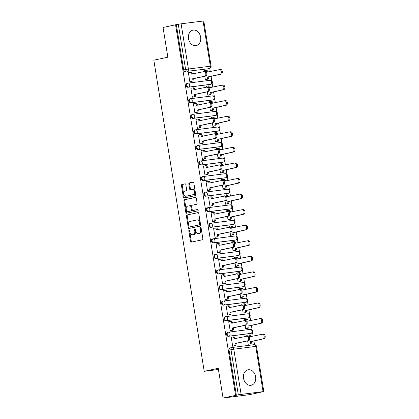 <?xml version="1.0" encoding="UTF-8"?>
<svg xmlns="http://www.w3.org/2000/svg" width="419" height="419" viewBox="0 0 419 419"><rect width="100%" height="100%" fill="white"/><g stroke="black" fill="none" stroke-linecap="round" stroke-linejoin="round"><path stroke-width="0.63" d="M189.131 230.104A0.697 0.44 -97.3 0 0 188.812 230.879L190.498 241.286A0.995 0.629 -97.3 0 0 191.242 242.14A0.995 0.629 -97.3 0 0 191.274 242.135L202.393 239.768A0.995 0.629 -97.3 0 0 202.854 238.657L201.167 228.25A0.697 0.44 -97.3 0 0 200.303 228.434L200.518 229.785A3.179 2.016 -97.3 0 1 199.051 233.336L198.124 233.535A3.179 2.016 -97.3 0 1 198.019 233.551A3.179 2.016 -97.3 0 1 195.642 230.822L195.422 229.476A0.697 0.44 -97.3 0 0 194.557 229.659L194.777 231.005A3.179 2.016 -97.3 0 1 193.306 234.561L192.379 234.755A3.179 2.016 -97.3 0 1 192.274 234.776A3.179 2.016 -97.3 0 1 189.896 232.042L189.676 230.696A0.697 0.44 -97.3 0 0 189.131 230.104M189.592 230.419A0.697 0.44 -97.3 0 0 189.587 230.78L191.274 241.187A0.995 0.629 -97.3 0 0 191.818 242.02M201.083 227.973A0.697 0.44 -97.3 0 0 201.078 228.334L201.298 229.685L200.518 229.785M195.338 229.198A0.697 0.44 -97.3 0 0 195.333 229.56L195.553 230.906L194.777 231.005M187.408 83.271A2.022 1.561 78 0 0 187.309 83.287A2.022 1.561 78 0 0 186.188 85.528A2.022 1.561 78 0 0 188.052 87.262L209.998 84.449A2.022 1.561 78 0 0 210.092 84.434A2.022 1.561 78 0 0 210.191 84.408M189.927 98.837A2.022 1.561 78 0 0 189.828 98.853A2.022 1.561 78 0 0 188.712 101.094A2.022 1.561 78 0 0 190.572 102.828L212.517 100.015A2.022 1.561 78 0 0 212.616 100A2.022 1.561 78 0 0 212.711 99.973M192.447 114.403A2.022 1.561 78 0 0 192.352 114.418A2.022 1.561 78 0 0 191.232 116.66A2.022 1.561 78 0 0 193.096 118.394L215.036 115.581A2.022 1.561 78 0 0 215.136 115.565A2.022 1.561 78 0 0 215.235 115.544M194.971 129.969A2.022 1.561 78 0 0 194.872 129.984A2.022 1.561 78 0 0 193.751 132.226A2.022 1.561 78 0 0 195.615 133.96L217.561 131.147A2.022 1.561 78 0 0 217.66 131.131A2.022 1.561 78 0 0 217.754 131.11M197.49 145.534A2.022 1.561 78 0 0 197.391 145.55A2.022 1.561 78 0 0 196.275 147.792A2.022 1.561 78 0 0 198.135 149.525L220.08 146.713A2.022 1.561 78 0 0 220.179 146.697A2.022 1.561 78 0 0 220.274 146.676M200.01 161.1A2.022 1.561 78 0 0 199.915 161.116A2.022 1.561 78 0 0 198.795 163.358A2.022 1.561 78 0 0 200.659 165.091L222.604 162.279A2.022 1.561 78 0 0 222.699 162.263A2.022 1.561 78 0 0 222.798 162.242M202.534 176.666A2.022 1.561 78 0 0 202.435 176.682A2.022 1.561 78 0 0 201.314 178.923A2.022 1.561 78 0 0 203.178 180.657L225.123 177.845A2.022 1.561 78 0 0 225.223 177.829A2.022 1.561 78 0 0 225.317 177.808M205.053 192.232A2.022 1.561 78 0 0 204.954 192.248A2.022 1.561 78 0 0 203.838 194.489A2.022 1.561 78 0 0 205.698 196.223L227.643 193.41A2.022 1.561 78 0 0 227.742 193.395A2.022 1.561 78 0 0 227.836 193.374M207.573 207.798A2.022 1.561 78 0 0 207.478 207.814A2.022 1.561 78 0 0 206.358 210.055A2.022 1.561 78 0 0 208.222 211.789L230.167 208.981A2.022 1.561 78 0 0 230.261 208.961A2.022 1.561 78 0 0 230.361 208.94M210.097 223.364A2.022 1.561 78 0 0 209.998 223.379A2.022 1.561 78 0 0 208.877 225.621A2.022 1.561 78 0 0 210.741 227.355L232.686 224.547A2.022 1.561 78 0 0 232.786 224.526A2.022 1.561 78 0 0 232.88 224.505M212.616 238.93A2.022 1.561 78 0 0 212.517 238.945A2.022 1.561 78 0 0 211.401 241.187A2.022 1.561 78 0 0 213.266 242.92L235.206 240.113A2.022 1.561 78 0 0 235.305 240.092A2.022 1.561 78 0 0 235.399 240.071M215.136 254.495A2.022 1.561 78 0 0 215.041 254.511A2.022 1.561 78 0 0 213.92 256.753A2.022 1.561 78 0 0 215.785 258.486L237.73 255.679A2.022 1.561 78 0 0 237.824 255.658A2.022 1.561 78 0 0 237.924 255.637M217.66 270.061A2.022 1.561 78 0 0 217.561 270.077A2.022 1.561 78 0 0 216.445 272.319A2.022 1.561 78 0 0 218.304 274.052L240.249 271.245A2.022 1.561 78 0 0 240.349 271.224A2.022 1.561 78 0 0 240.443 271.203M220.179 285.627A2.022 1.561 78 0 0 220.085 285.643A2.022 1.561 78 0 0 218.964 287.884A2.022 1.561 78 0 0 220.829 289.618L242.769 286.811A2.022 1.561 78 0 0 242.868 286.79A2.022 1.561 78 0 0 242.968 286.769M222.704 301.193A2.022 1.561 78 0 0 222.604 301.209A2.022 1.561 78 0 0 221.483 303.45A2.022 1.561 78 0 0 223.348 305.184L245.293 302.377A2.022 1.561 78 0 0 245.387 302.356A2.022 1.561 78 0 0 245.487 302.335M225.223 316.759A2.022 1.561 78 0 0 225.123 316.774A2.022 1.561 78 0 0 224.008 319.016A2.022 1.561 78 0 0 225.867 320.75L247.812 317.942A2.022 1.561 78 0 0 247.912 317.921A2.022 1.561 78 0 0 248.006 317.901M227.742 332.325A2.022 1.561 78 0 0 227.648 332.34A2.022 1.561 78 0 0 226.527 334.582A2.022 1.561 78 0 0 228.392 336.316L250.337 333.508A2.022 1.561 78 0 0 250.431 333.487A2.022 1.561 78 0 0 250.531 333.466M243.539 378.31A7.893 6.091 78 0 0 251.227 385.25A7.893 6.091 78 0 0 255.632 376.76A7.893 6.091 78 0 0 247.943 369.815A7.893 6.091 78 0 0 243.539 378.31M188.524 38.653A7.893 6.091 78 0 0 196.218 45.592A7.893 6.091 78 0 0 200.622 37.102A7.893 6.091 78 0 0 192.929 30.158A7.893 6.091 78 0 0 188.524 38.653M185.837 184.679A0.995 0.629 -97.3 0 0 185.093 183.826A0.995 0.629 -97.3 0 0 185.057 183.831L181.94 184.496A0.995 0.629 -97.3 0 0 181.479 185.607L183.349 197.166A0.995 0.629 -97.3 0 0 184.093 198.019A0.995 0.629 -97.3 0 0 184.13 198.014L195.249 195.647A0.995 0.629 -97.3 0 0 195.704 194.536L193.835 182.977A0.995 0.629 -97.3 0 0 193.091 182.124A0.995 0.629 -97.3 0 0 193.059 182.129L189.288 182.93A0.995 0.629 -97.3 0 0 188.833 184.041L189.634 188.99A0.995 0.629 -97.3 0 0 190.378 189.844A0.995 0.629 -97.3 0 0 190.409 189.838L192.279 189.44A2.655 1.686 -97.3 0 1 192.363 189.425A2.655 1.686 -97.3 0 1 194.364 191.776A2.655 1.686 -97.3 0 1 193.128 194.678L185.806 196.239A2.655 1.686 -97.3 0 1 185.717 196.249A2.655 1.686 -97.3 0 1 183.716 193.897A2.655 1.686 -97.3 0 1 184.957 190.996L186.177 190.739A0.995 0.629 -97.3 0 0 186.633 189.629L185.837 184.679M263.064 391.592L255.742 346.393L233.797 349.205L241.119 394.405L263.802 391.54L249.656 394.646L223.06 398.05L218.241 368.317L204.21 371.302L153.82 60.184L167.851 57.194L163.038 27.46L175.561 24.794L235.583 395.384L238.311 394.871L230.989 349.671A2.022 1.561 -102 0 1 232.116 347.492A2.022 1.561 -102 0 1 232.215 347.477A2.022 1.283 -97.3 0 1 232.283 347.466A2.022 2.022 0 0 0 232.116 347.492L230.167 347.906A2.022 1.561 -102 0 1 230.267 347.89M223.06 398.05L235.583 395.384M186.874 214.957A0.995 0.629 -97.3 0 0 186.413 216.068L188.283 227.627A0.995 0.629 -97.3 0 0 189.027 228.475A0.995 0.629 -97.3 0 0 189.063 228.47L200.182 226.108A0.995 0.629 -97.3 0 0 200.638 224.993L198.768 213.439A0.995 0.629 -97.3 0 0 198.025 212.585A0.995 0.629 -97.3 0 0 197.993 212.59L187.649 214.858A0.995 0.629 -97.3 0 0 187.188 215.968L189.058 227.527A0.995 0.629 -97.3 0 0 189.608 228.355M185.816 212.396L183.946 200.837A0.995 0.629 -97.3 0 1 184.407 199.727L195.526 197.359A0.995 0.629 -97.3 0 1 195.558 197.354A0.995 0.629 -97.3 0 1 196.302 198.208L197.103 203.152A0.995 0.629 -97.3 0 1 196.642 204.263L192.132 205.226A0.995 0.629 -97.3 0 0 191.677 206.337L192.206 209.615A0.995 0.629 -97.3 0 0 192.95 210.469A0.995 0.629 -97.3 0 0 192.981 210.464L197.679 209.463A0.697 0.44 -97.3 0 0 197.679 209.463A0.697 0.44 -97.3 0 1 197.899 210.836L186.596 213.245A0.995 0.629 -97.3 0 1 186.56 213.25A0.995 0.629 -97.3 0 1 185.816 212.396L186.591 212.297L184.721 200.738L183.946 200.837M207.667 68.842A2.022 1.561 -102 0 1 207.573 68.868A2.022 1.561 -102 0 1 207.473 68.884L187.482 71.277A2.022 1.561 -102 0 1 185.607 69.481L178.285 24.281L181.097 23.815L203.781 20.95L211.097 66.15L210.359 66.207L203.042 21.008M254.511 344.638L253.904 340.877M253.144 336.206L252.51 332.277M252.128 329.926L251.379 325.312M250.625 320.64L249.986 316.712M249.609 314.36L248.86 309.746M248.106 305.074L247.467 301.146M247.084 298.794L246.341 294.18M245.581 289.508L244.947 285.58M244.565 283.228L243.816 278.614M243.062 273.942L242.423 270.014M242.046 267.662L241.297 263.048M240.543 258.376L239.904 254.448M239.521 252.097L238.778 247.482M238.018 242.811L237.384 238.882M237.002 236.531L236.253 231.917M235.499 227.245L234.86 223.317M234.483 220.965L233.734 216.351M232.974 211.679L232.341 207.745M231.958 205.399L231.215 200.785M230.455 196.113L229.822 192.18M229.439 189.833L228.69 185.219M227.936 180.547L227.297 176.614M226.92 174.267L226.171 169.653M225.412 164.981L224.778 161.048M224.395 158.701L223.646 154.087M222.892 149.415L222.253 145.482M221.876 143.136L221.127 138.521M220.373 133.85L219.734 129.916M219.352 127.57L218.608 122.956M217.849 118.284L217.215 114.35M216.833 112.004L216.084 107.39M215.329 102.718L214.69 98.784M214.313 96.438L213.564 91.824M212.81 87.152L212.171 83.219M211.789 80.872L211.045 76.258M210.286 71.586L209.767 68.386M175.561 24.794L178.285 24.281M241.119 394.405L238.311 394.871M247.43 335.2L246.744 335.289L246.896 336.221M231.922 337.185L231.236 337.274L232.692 346.256L233.844 346.052M229.403 321.619L228.716 321.708L230.172 330.691L231.325 330.486M245.131 325.327L245.681 328.706L246.833 328.501M244.911 319.634L244.225 319.723L244.377 320.655A2.325 1.477 -97.3 0 0 244.314 320.666L231.707 323.196A2.022 1.283 -97.3 0 0 230.188 321.457A2.022 1.283 -97.3 0 0 230.125 321.467L228.727 321.766M226.878 306.053L226.192 306.142L227.648 315.125L228.805 314.92M242.611 309.761L243.156 313.14L244.314 312.935M242.386 304.068L241.7 304.157L241.852 305.09M224.359 290.487L223.673 290.577L225.129 299.559L226.281 299.355M240.087 294.196L240.637 297.574L241.789 297.37M239.867 288.502L239.181 288.591L239.333 289.524M221.84 274.922L221.153 275.011L222.604 283.993L223.762 283.789M237.568 278.63L238.112 282.008L239.27 281.804M237.348 272.937L236.662 273.026L236.814 273.958M219.315 259.356L218.629 259.445L220.085 268.427L221.237 268.223M235.049 263.064L235.593 266.442L236.745 266.238M234.823 257.371L234.137 257.46L234.289 258.392A2.325 1.477 -97.3 0 0 234.231 258.403L221.62 260.932A2.022 1.283 -97.3 0 0 220.106 259.193A2.022 1.283 -97.3 0 0 220.038 259.204L218.639 259.502M216.796 243.79L216.11 243.879L217.566 252.861L218.718 252.657M232.524 247.498L233.074 250.876L234.226 250.672M232.304 241.805L231.618 241.894L231.77 242.826M214.277 228.224L213.59 228.313L215.041 237.295L216.199 237.091M230.005 231.932L230.55 235.31L231.707 235.106M229.785 226.239L229.099 226.328L229.245 227.26M211.752 212.658L211.066 212.747L212.522 221.73L213.674 221.525M227.486 216.366L228.03 219.745L229.183 219.535M227.26 210.673L226.574 210.762L226.726 211.695A2.325 1.477 -97.3 0 0 226.669 211.705L214.057 214.235A2.022 1.283 -97.3 0 0 212.543 212.496A2.022 1.283 -97.3 0 0 212.475 212.506L211.076 212.805M209.233 197.092L208.547 197.181L210.003 206.164L211.155 205.959M224.961 200.801L225.511 204.179L226.663 203.969M224.741 195.107L224.055 195.196L224.207 196.129A2.325 1.477 -97.3 0 0 224.144 196.139L211.537 198.669A2.022 1.283 -97.3 0 0 210.019 196.93A2.022 1.283 -97.3 0 0 209.956 196.94L208.557 197.239M206.714 181.527L206.028 181.616L207.478 190.598L208.636 190.388M222.442 185.235L222.987 188.613L224.144 188.403M222.222 179.542L221.536 179.631L221.682 180.563M204.189 165.961L203.503 166.05L204.959 175.032L206.111 174.823M219.917 169.669L220.467 173.047L221.62 172.838M219.697 163.976L219.011 164.065L219.163 164.997M201.67 150.395L200.984 150.484L202.44 159.466L203.592 159.257M217.398 154.103L217.948 157.481L219.1 157.272M217.178 148.41L216.492 148.499L216.644 149.431A2.325 1.477 -97.3 0 0 216.581 149.442L203.974 151.971A2.022 1.283 -97.3 0 0 202.456 150.232A2.022 1.283 -97.3 0 0 202.393 150.243L200.994 150.541M199.145 134.829L198.465 134.918L199.915 143.9L201.073 143.691M214.879 138.537L215.424 141.915L216.581 141.706M214.654 132.844L213.968 132.933L214.119 133.865M196.626 119.263L195.94 119.352L197.396 128.334L198.548 128.125M212.354 122.971L212.904 126.349L214.057 126.14M212.134 117.278L211.448 117.367L211.6 118.299M194.107 103.697L193.421 103.786L194.872 112.769L196.029 112.559M209.835 107.405L210.38 110.784L211.537 110.574M209.615 101.712L208.929 101.801L209.081 102.734M191.583 88.131L190.896 88.22L192.352 97.203L193.505 96.993M207.316 91.84L207.861 95.218L209.013 95.008M207.091 86.146L206.405 86.235L206.557 87.168M189.063 72.566L188.377 72.655L189.833 81.637L190.985 81.427M204.791 76.274L205.341 79.652L206.494 79.442M204.21 371.302L218.43 369.479M247.65 340.893L248.2 344.271L249.352 344.067M204.572 70.581L203.885 70.67L204.037 71.602M176.336 24.695L183.658 69.9A2.022 1.561 78 0 0 185.533 71.696M236.358 395.285L229.036 350.085A2.022 1.561 -102 0 1 230.167 347.906M192.944 234.687A3.179 2.016 -97.3 0 0 193.049 234.677A3.179 2.016 -97.3 0 0 193.154 234.656L192.379 234.755M195.553 230.906A3.179 2.016 -97.3 0 1 194.081 234.462L193.154 234.656M198.69 233.462A3.179 2.016 -97.3 0 0 198.795 233.451A3.179 2.016 -97.3 0 0 198.899 233.435L198.124 233.535M201.298 229.685A3.179 2.016 -97.3 0 1 199.826 233.236L198.899 233.435M198.218 212.606L187.649 214.858M188.974 226.365A0.697 0.44 -97.3 0 0 189.519 226.957L199.276 224.877A0.697 0.44 -97.3 0 0 199.601 224.102L199.371 222.683A3.179 2.016 -97.3 0 0 196.988 219.949A3.179 2.016 -97.3 0 0 196.888 219.97L190.216 221.389A3.179 2.016 -97.3 0 0 188.744 224.945L188.974 226.365M190.247 226.862A0.697 0.44 -97.3 0 0 190.294 226.857L189.519 226.957M197.663 219.87A3.179 2.016 -97.3 0 1 197.763 219.849A3.179 2.016 -97.3 0 1 200.146 222.583L200.376 224.003A0.697 0.44 -97.3 0 1 200.052 224.778L190.294 226.857M195.752 197.375L185.182 199.627A0.995 0.629 -97.3 0 0 184.721 200.738M193.693 210.375A0.995 0.629 -97.3 0 0 193.725 210.369A0.995 0.629 -97.3 0 0 193.756 210.364L197.868 209.49M187.455 206.221A2.655 1.686 -97.3 0 0 186.214 209.123A2.655 1.686 -97.3 0 0 188.215 211.475A2.655 1.686 -97.3 0 0 188.304 211.459L190.881 210.909A0.995 0.629 -97.3 0 0 191.342 209.799L190.807 206.52A0.995 0.629 -97.3 0 0 190.064 205.666A0.995 0.629 -97.3 0 0 190.032 205.671L187.455 206.221M188.901 211.386A2.655 1.686 -97.3 0 0 188.99 211.375A2.655 1.686 -97.3 0 0 189.079 211.359L188.304 211.459M190.1 205.661L190.807 205.572A0.995 0.629 -97.3 0 1 190.839 205.567A0.995 0.629 -97.3 0 1 191.583 206.42L192.117 209.699A0.995 0.629 -97.3 0 1 191.656 210.815L189.079 211.359M186.591 212.297A0.995 0.629 -97.3 0 0 187.141 213.124M186.408 196.16A2.655 1.686 -97.3 0 0 186.492 196.155A2.655 1.686 -97.3 0 0 186.581 196.139L185.806 196.239M192.452 189.414L193.054 189.341A2.655 1.686 -97.3 0 1 193.138 189.325A2.655 1.686 -97.3 0 1 195.139 191.677A2.655 1.686 -97.3 0 1 193.903 194.578L186.581 196.139M193.285 182.145L190.064 182.831A0.995 0.629 -97.3 0 0 189.608 183.941L190.409 188.89A0.995 0.629 -97.3 0 0 190.954 189.718M185.287 183.852L182.715 184.397A0.995 0.629 -97.3 0 0 182.255 185.507L184.124 197.066A0.995 0.629 -97.3 0 0 184.674 197.894M248.284 335.032L249.158 334.917A2.022 1.283 82.7 0 1 249.226 334.907A2.022 1.283 82.7 0 1 250.74 336.646L250.751 336.714M248.195 344.224L249.588 343.931A2.022 1.283 -97.3 0 0 250.525 341.663L263.09 338.835A2.325 1.477 -97.3 0 0 264.174 336.295A2.325 1.477 -97.3 0 0 262.42 334.236A2.325 1.477 -97.3 0 0 262.346 334.247L249.734 336.776A2.022 1.283 -97.3 0 0 248.221 335.038A2.022 1.283 -97.3 0 0 248.153 335.048L246.754 335.347M262.498 334.226L263.352 334.116A2.325 1.477 82.7 0 1 263.431 334.105A2.325 1.477 82.7 0 1 265.18 336.164A2.325 1.477 82.7 0 1 264.096 338.709L251.536 341.537A2.022 1.283 82.7 0 1 250.599 343.8L249.588 343.931M248.677 344.209L250.599 343.8M251.51 341.385L250.499 341.516M232.686 346.214L234.085 345.916A2.022 1.283 -97.3 0 0 235.017 343.653L236.028 343.522A2.022 1.283 82.7 0 1 235.09 345.785L233.168 346.194M232.775 337.017L233.65 336.902A2.022 1.283 82.7 0 1 233.718 336.892A2.022 1.283 82.7 0 1 235.232 338.631L235.242 338.699M246.99 336.211L247.844 336.101A2.325 1.477 82.7 0 1 247.922 336.09A2.325 1.477 82.7 0 1 249.672 338.149A2.325 1.477 82.7 0 1 248.587 340.694L236.002 343.371M234.991 343.501L247.582 340.82A2.325 1.477 -97.3 0 0 248.666 338.28A2.325 1.477 -97.3 0 0 246.911 336.221A2.325 1.477 -97.3 0 0 246.838 336.232L234.226 338.762A2.022 1.283 -97.3 0 0 232.713 337.023A2.022 1.283 -97.3 0 0 232.645 337.033L231.246 337.332M245.764 319.467L246.639 319.351A2.022 1.283 82.7 0 1 246.707 319.341A2.022 1.283 82.7 0 1 248.221 321.08L248.231 321.148M245.67 328.658L247.069 328.365A2.022 1.283 -97.3 0 0 248.006 326.097L260.566 323.269A2.325 1.477 -97.3 0 0 261.65 320.729A2.325 1.477 -97.3 0 0 259.9 318.67A2.325 1.477 -97.3 0 0 259.822 318.681L247.215 321.211A2.022 1.283 -97.3 0 0 245.696 319.472A2.022 1.283 -97.3 0 0 245.634 319.482L244.235 319.781M259.979 318.66L260.833 318.55A2.325 1.477 82.7 0 1 260.906 318.54A2.325 1.477 82.7 0 1 262.661 320.598A2.325 1.477 82.7 0 1 261.576 323.143L249.012 325.972A2.022 1.283 82.7 0 1 248.079 328.234L247.069 328.365M246.157 328.643L248.079 328.234M248.991 325.82L247.98 325.951M243.245 303.901L244.12 303.785A2.022 1.283 82.7 0 1 244.183 303.775A2.022 1.283 82.7 0 1 245.702 305.514L245.712 305.582M243.151 313.093L244.549 312.799A2.022 1.283 -97.3 0 0 245.482 310.531L258.046 307.703A2.325 1.477 -97.3 0 0 259.131 305.163A2.325 1.477 -97.3 0 0 257.381 303.105A2.325 1.477 -97.3 0 0 257.303 303.115L244.691 305.645A2.022 1.283 -97.3 0 0 243.177 303.906A2.022 1.283 -97.3 0 0 243.109 303.916L241.711 304.215M257.455 303.094L258.308 302.984A2.325 1.477 82.7 0 1 258.387 302.974A2.325 1.477 82.7 0 1 260.141 305.032A2.325 1.477 82.7 0 1 259.052 307.577L246.492 310.406A2.022 1.283 82.7 0 1 245.555 312.668L244.549 312.799M243.633 313.077L245.555 312.668M246.466 310.254L245.461 310.385M230.162 330.649L231.56 330.35A2.022 1.283 -97.3 0 0 232.498 328.087L233.503 327.957A2.022 1.283 82.7 0 1 232.571 330.219L230.649 330.628M230.256 321.452L231.131 321.336A2.022 1.283 82.7 0 1 231.199 321.326A2.022 1.283 82.7 0 1 232.713 323.065L232.723 323.133M244.471 320.645L245.325 320.535A2.325 1.477 82.7 0 1 245.398 320.525A2.325 1.477 82.7 0 1 247.152 322.583A2.325 1.477 82.7 0 1 246.068 325.128L233.483 327.805M232.472 327.936L245.057 325.254A2.325 1.477 -97.3 0 0 246.142 322.714A2.325 1.477 -97.3 0 0 244.392 320.655L245.398 320.525M227.643 315.078L229.041 314.784A2.022 1.283 -97.3 0 0 229.973 312.516L230.984 312.391A2.022 1.283 82.7 0 1 230.047 314.653L228.125 315.062M227.737 305.886L228.612 305.77A2.022 1.283 82.7 0 1 228.674 305.76A2.022 1.283 82.7 0 1 230.193 307.499L230.204 307.567M241.946 305.079L242.8 304.969A2.325 1.477 82.7 0 1 242.879 304.959A2.325 1.477 82.7 0 1 244.633 307.017A2.325 1.477 82.7 0 1 243.544 309.562L230.958 312.239M229.952 312.37L242.538 309.688A2.325 1.477 -97.3 0 0 243.622 307.148A2.325 1.477 -97.3 0 0 241.873 305.09A2.325 1.477 -97.3 0 0 241.794 305.1L229.183 307.63A2.022 1.283 -97.3 0 0 227.669 305.891A2.022 1.283 -97.3 0 0 227.601 305.901L226.202 306.2M240.721 288.335L241.595 288.22A2.022 1.283 82.7 0 1 241.663 288.209A2.022 1.283 82.7 0 1 243.177 289.948L243.188 290.016M240.626 297.527L242.025 297.233A2.022 1.283 -97.3 0 0 242.962 294.966L255.527 292.137A2.325 1.477 -97.3 0 0 256.611 289.597A2.325 1.477 -97.3 0 0 254.857 287.539A2.325 1.477 -97.3 0 0 254.783 287.549L242.172 290.079A2.022 1.283 -97.3 0 0 240.653 288.34A2.022 1.283 -97.3 0 0 240.59 288.351L239.191 288.649M254.935 287.528L255.789 287.418A2.325 1.477 82.7 0 1 255.868 287.408A2.325 1.477 82.7 0 1 257.617 289.466A2.325 1.477 82.7 0 1 256.533 292.012L243.968 294.84A2.022 1.283 82.7 0 1 243.036 297.102L242.025 297.233M241.114 297.511L243.036 297.102M243.947 294.688L242.936 294.819M238.202 272.769L239.076 272.654A2.022 1.283 82.7 0 1 239.144 272.643A2.022 1.283 82.7 0 1 240.658 274.382L240.668 274.45M238.107 281.961L239.506 281.668A2.022 1.283 -97.3 0 0 240.443 279.4L253.003 276.571A2.325 1.477 -97.3 0 0 254.087 274.031A2.325 1.477 -97.3 0 0 252.338 271.973A2.325 1.477 -97.3 0 0 252.259 271.983L239.647 274.513A2.022 1.283 -97.3 0 0 238.133 272.774A2.022 1.283 -97.3 0 0 238.065 272.785L236.667 273.083M252.416 271.962L253.27 271.852A2.325 1.477 82.7 0 1 253.343 271.842A2.325 1.477 82.7 0 1 255.098 273.9A2.325 1.477 82.7 0 1 254.014 276.446L241.449 279.274A2.022 1.283 82.7 0 1 240.516 281.537L239.506 281.668M238.594 281.945L240.516 281.537M241.423 279.122L240.417 279.253M235.682 257.203L236.557 257.088A2.022 1.283 82.7 0 1 236.62 257.077A2.022 1.283 82.7 0 1 238.139 258.816L238.149 258.884M235.588 266.395L236.986 266.102A2.022 1.283 -97.3 0 0 237.919 263.834L250.483 261.006A2.325 1.477 -97.3 0 0 251.568 258.465A2.325 1.477 -97.3 0 0 249.813 256.407A2.325 1.477 -97.3 0 0 249.74 256.418L237.128 258.947A2.022 1.283 -97.3 0 0 235.614 257.208A2.022 1.283 -97.3 0 0 235.546 257.219L234.148 257.517M249.892 256.397L250.745 256.287A2.325 1.477 82.7 0 1 250.824 256.276A2.325 1.477 82.7 0 1 252.573 258.334A2.325 1.477 82.7 0 1 251.489 260.88L238.93 263.708A2.022 1.283 82.7 0 1 237.992 265.971L236.986 266.102M236.07 266.379L237.992 265.971M238.903 263.556L237.898 263.687M225.118 299.512L226.517 299.218A2.022 1.283 -97.3 0 0 227.454 296.951L228.46 296.825A2.022 1.283 82.7 0 1 227.527 299.087L225.605 299.496M225.213 290.32L226.087 290.205A2.022 1.283 82.7 0 1 226.155 290.194A2.022 1.283 82.7 0 1 227.669 291.933L227.679 292.001M239.427 289.513L240.281 289.403A2.325 1.477 82.7 0 1 240.359 289.393A2.325 1.477 82.7 0 1 242.109 291.451A2.325 1.477 82.7 0 1 241.025 293.997L228.439 296.673M227.428 296.804L240.019 294.122A2.325 1.477 -97.3 0 0 241.103 291.582A2.325 1.477 -97.3 0 0 239.349 289.524A2.325 1.477 -97.3 0 0 239.275 289.534L226.663 292.064A2.022 1.283 -97.3 0 0 225.144 290.325A2.022 1.283 -97.3 0 0 225.082 290.336L223.683 290.634M222.599 283.946L223.997 283.653A2.022 1.283 -97.3 0 0 224.935 281.385L225.941 281.259A2.022 1.283 82.7 0 1 225.008 283.522L223.086 283.93M222.693 274.754L223.568 274.639A2.022 1.283 82.7 0 1 223.636 274.628A2.022 1.283 82.7 0 1 225.15 276.367L225.16 276.435M236.908 273.947L237.762 273.837A2.325 1.477 82.7 0 1 237.835 273.827A2.325 1.477 82.7 0 1 239.589 275.885A2.325 1.477 82.7 0 1 238.505 278.431L225.914 281.107M224.909 281.238L237.494 278.556A2.325 1.477 -97.3 0 0 238.579 276.016A2.325 1.477 -97.3 0 0 236.829 273.958A2.325 1.477 -97.3 0 0 236.751 273.968L224.139 276.498A2.022 1.283 -97.3 0 0 222.625 274.759A2.022 1.283 -97.3 0 0 222.557 274.77L221.159 275.068M220.08 268.38L221.478 268.087A2.022 1.283 -97.3 0 0 222.41 265.819L223.421 265.693A2.022 1.283 82.7 0 1 222.484 267.956L220.562 268.364M220.174 259.188L221.049 259.073A2.022 1.283 82.7 0 1 221.112 259.062A2.022 1.283 82.7 0 1 222.63 260.801L222.641 260.869M234.383 258.382L235.237 258.272A2.325 1.477 82.7 0 1 235.316 258.261A2.325 1.477 82.7 0 1 237.065 260.319A2.325 1.477 82.7 0 1 235.981 262.865L223.395 265.541M222.389 265.672L234.975 262.991A2.325 1.477 -97.3 0 0 236.059 260.45A2.325 1.477 -97.3 0 0 234.305 258.392L235.316 258.261M233.158 241.637L234.032 241.522A2.022 1.283 82.7 0 1 234.101 241.512A2.022 1.283 82.7 0 1 235.614 243.25L235.625 243.319M233.064 250.829L234.462 250.536A2.022 1.283 -97.3 0 0 235.399 248.268L247.959 245.44A2.325 1.477 -97.3 0 0 249.048 242.9A2.325 1.477 -97.3 0 0 247.294 240.841A2.325 1.477 -97.3 0 0 247.22 240.852L234.609 243.381A2.022 1.283 -97.3 0 0 233.09 241.643A2.022 1.283 -97.3 0 0 233.027 241.653L231.628 241.952M247.372 240.831L248.226 240.721A2.325 1.477 82.7 0 1 248.305 240.71A2.325 1.477 82.7 0 1 250.054 242.769A2.325 1.477 82.7 0 1 248.97 245.314L236.405 248.142A2.022 1.283 82.7 0 1 235.473 250.405L234.462 250.536M233.551 250.813L235.473 250.405M236.384 247.99L235.373 248.121M217.555 252.814L218.954 252.521A2.022 1.283 -97.3 0 0 219.891 250.253L220.897 250.127A2.022 1.283 82.7 0 1 219.965 252.39L218.042 252.798M217.65 243.622L218.524 243.507A2.022 1.283 82.7 0 1 218.592 243.497A2.022 1.283 82.7 0 1 220.106 245.235L220.116 245.304M231.864 242.816L232.718 242.706A2.325 1.477 82.7 0 1 232.796 242.695A2.325 1.477 82.7 0 1 234.546 244.754A2.325 1.477 82.7 0 1 233.462 247.299L220.876 249.975M219.865 250.106L232.451 247.425A2.325 1.477 -97.3 0 0 233.54 244.885A2.325 1.477 -97.3 0 0 231.786 242.826A2.325 1.477 -97.3 0 0 231.712 242.837L219.1 245.366A2.022 1.283 -97.3 0 0 217.581 243.628A2.022 1.283 -97.3 0 0 217.519 243.638L216.12 243.937M230.639 226.071L231.513 225.956A2.022 1.283 82.7 0 1 231.576 225.946A2.022 1.283 82.7 0 1 233.095 227.685L233.105 227.753M230.544 235.263L231.943 234.97A2.022 1.283 -97.3 0 0 232.88 232.702L245.44 229.874A2.325 1.477 -97.3 0 0 246.524 227.334A2.325 1.477 -97.3 0 0 244.775 225.275A2.325 1.477 -97.3 0 0 244.696 225.286L232.084 227.816A2.022 1.283 -97.3 0 0 230.57 226.077A2.022 1.283 -97.3 0 0 230.502 226.087L229.104 226.386M244.848 225.265L245.707 225.155A2.325 1.477 82.7 0 1 245.78 225.144A2.325 1.477 82.7 0 1 247.535 227.203A2.325 1.477 82.7 0 1 246.451 229.748L233.886 232.576A2.022 1.283 82.7 0 1 232.948 234.839L231.943 234.97M231.026 235.248L232.948 234.839M233.86 232.425L232.854 232.555M215.036 237.248L216.434 236.955A2.022 1.283 -97.3 0 0 217.372 234.687L218.378 234.561A2.022 1.283 82.7 0 1 217.44 236.824L215.518 237.233M215.13 228.056L216.005 227.941A2.022 1.283 82.7 0 1 216.068 227.931A2.022 1.283 82.7 0 1 217.587 229.67L217.597 229.738M229.34 227.25L230.199 227.14A2.325 1.477 82.7 0 1 230.272 227.129A2.325 1.477 82.7 0 1 232.026 229.188A2.325 1.477 82.7 0 1 230.942 231.733L218.351 234.41M217.346 234.54L229.931 231.859A2.325 1.477 -97.3 0 0 231.016 229.319A2.325 1.477 -97.3 0 0 229.266 227.26A2.325 1.477 -97.3 0 0 229.188 227.271L216.576 229.801A2.022 1.283 -97.3 0 0 215.062 228.062A2.022 1.283 -97.3 0 0 214.994 228.072L213.596 228.371M228.114 210.506L228.989 210.39A2.022 1.283 82.7 0 1 229.057 210.38A2.022 1.283 82.7 0 1 230.57 212.119L230.586 212.187M228.025 219.697L229.423 219.404A2.022 1.283 -97.3 0 0 230.356 217.136L242.92 214.308A2.325 1.477 -97.3 0 0 244.005 211.768A2.325 1.477 -97.3 0 0 242.25 209.704A2.325 1.477 -97.3 0 0 242.177 209.72L229.565 212.25A2.022 1.283 -97.3 0 0 228.051 210.511A2.022 1.283 -97.3 0 0 227.983 210.521L226.585 210.82M242.329 209.699L243.182 209.589A2.325 1.477 82.7 0 1 243.261 209.579A2.325 1.477 82.7 0 1 245.01 211.637A2.325 1.477 82.7 0 1 243.926 214.182L231.367 217.011A2.022 1.283 82.7 0 1 230.429 219.273L229.423 219.404M228.507 219.682L230.429 219.273M231.34 216.859L230.335 216.99M212.517 221.682L213.915 221.389A2.022 1.283 -97.3 0 0 214.847 219.121L215.858 218.996A2.022 1.283 82.7 0 1 214.921 221.258L212.999 221.667M212.606 212.491L213.481 212.375A2.022 1.283 82.7 0 1 213.549 212.365A2.022 1.283 82.7 0 1 215.062 214.104L215.078 214.172M226.82 211.684L227.674 211.574A2.325 1.477 82.7 0 1 227.753 211.564A2.325 1.477 82.7 0 1 229.502 213.622A2.325 1.477 82.7 0 1 228.418 216.167L215.832 218.844M214.827 218.975L227.412 216.293A2.325 1.477 -97.3 0 0 228.496 213.753A2.325 1.477 -97.3 0 0 226.742 211.695L227.753 211.564M225.595 194.94L226.47 194.825A2.022 1.283 82.7 0 1 226.538 194.814A2.022 1.283 82.7 0 1 228.051 196.553L228.062 196.621M225.501 204.132L226.899 203.838A2.022 1.283 -97.3 0 0 227.836 201.57L240.396 198.742A2.325 1.477 -97.3 0 0 241.485 196.202A2.325 1.477 -97.3 0 0 239.731 194.138A2.325 1.477 -97.3 0 0 239.652 194.154L227.046 196.684A2.022 1.283 -97.3 0 0 225.527 194.945A2.022 1.283 -97.3 0 0 225.464 194.955L224.065 195.254M239.809 194.133L240.663 194.023A2.325 1.477 82.7 0 1 240.736 194.013A2.325 1.477 82.7 0 1 242.491 196.071A2.325 1.477 82.7 0 1 241.407 198.616L228.842 201.445A2.022 1.283 82.7 0 1 227.91 203.707L226.899 203.838M225.988 204.116L227.91 203.707M228.821 201.293L227.81 201.424M209.992 206.117L211.391 205.823A2.022 1.283 -97.3 0 0 212.328 203.555L213.334 203.43A2.022 1.283 82.7 0 1 212.402 205.692L210.479 206.101M210.087 196.925L210.961 196.81A2.022 1.283 82.7 0 1 211.029 196.799A2.022 1.283 82.7 0 1 212.543 198.538L212.553 198.606M224.301 196.118L225.155 196.008A2.325 1.477 82.7 0 1 225.228 195.998A2.325 1.477 82.7 0 1 226.983 198.056A2.325 1.477 82.7 0 1 225.899 200.601L213.313 203.278M212.302 203.409L224.888 200.727A2.325 1.477 -97.3 0 0 225.977 198.187A2.325 1.477 -97.3 0 0 224.223 196.129L225.228 195.998M223.076 179.374L223.95 179.259A2.022 1.283 82.7 0 1 224.013 179.248A2.022 1.283 82.7 0 1 225.532 180.987L225.542 181.055M222.981 188.566L224.38 188.272A2.022 1.283 -97.3 0 0 225.312 186.005L237.877 183.176A2.325 1.477 -97.3 0 0 238.961 180.636A2.325 1.477 -97.3 0 0 237.212 178.573A2.325 1.477 -97.3 0 0 237.133 178.588L224.521 181.118A2.022 1.283 -97.3 0 0 223.008 179.379A2.022 1.283 -97.3 0 0 222.939 179.39L221.541 179.688M237.285 178.567L238.144 178.457A2.325 1.477 82.7 0 1 238.217 178.447A2.325 1.477 82.7 0 1 239.972 180.505A2.325 1.477 82.7 0 1 238.882 183.051L226.323 185.879A2.022 1.283 82.7 0 1 225.385 188.141L224.38 188.272M223.463 188.55L225.385 188.141M226.297 185.727L225.291 185.858M207.473 190.551L208.872 190.257A2.022 1.283 -97.3 0 0 209.804 187.99L210.815 187.864A2.022 1.283 82.7 0 1 209.877 190.126L207.955 190.535M207.567 181.359L208.442 181.244A2.022 1.283 82.7 0 1 208.505 181.233A2.022 1.283 82.7 0 1 210.024 182.972L210.034 183.04M221.777 180.552L222.636 180.442A2.325 1.477 82.7 0 1 222.709 180.432A2.325 1.477 82.7 0 1 224.464 182.49A2.325 1.477 82.7 0 1 223.374 185.036L210.788 187.712M209.783 187.843L222.369 185.161A2.325 1.477 -97.3 0 0 223.453 182.621A2.325 1.477 -97.3 0 0 221.703 180.558A2.325 1.477 -97.3 0 0 221.625 180.573L209.013 183.103A2.022 1.283 -97.3 0 0 207.499 181.364A2.022 1.283 -97.3 0 0 207.431 181.375L206.033 181.673M220.551 163.808L221.426 163.693A2.022 1.283 82.7 0 1 221.494 163.682A2.022 1.283 82.7 0 1 223.008 165.421L223.018 165.489M220.462 173L221.861 172.701A2.022 1.283 -97.3 0 0 222.793 170.439L235.358 167.61A2.325 1.477 -97.3 0 0 236.442 165.07A2.325 1.477 -97.3 0 0 234.687 163.007A2.325 1.477 -97.3 0 0 234.614 163.022L222.002 165.552A2.022 1.283 -97.3 0 0 220.488 163.813A2.022 1.283 -97.3 0 0 220.42 163.824L219.022 164.122M234.766 163.001L235.619 162.891A2.325 1.477 82.7 0 1 235.698 162.881A2.325 1.477 82.7 0 1 237.447 164.939A2.325 1.477 82.7 0 1 236.363 167.485L223.804 170.313A2.022 1.283 82.7 0 1 222.866 172.576L221.861 172.701M220.944 172.984L222.866 172.576M223.777 170.161L222.767 170.292M204.954 174.985L206.352 174.692A2.022 1.283 -97.3 0 0 207.285 172.424L208.295 172.298A2.022 1.283 82.7 0 1 207.358 174.561L205.436 174.969M205.043 165.793L205.918 165.678A2.022 1.283 82.7 0 1 205.986 165.667A2.022 1.283 82.7 0 1 207.499 167.406L207.51 167.474M219.257 164.986L220.111 164.877A2.325 1.477 82.7 0 1 220.19 164.866A2.325 1.477 82.7 0 1 221.939 166.924A2.325 1.477 82.7 0 1 220.855 169.47L208.269 172.146M207.264 172.277L219.849 169.595A2.325 1.477 -97.3 0 0 220.933 167.055A2.325 1.477 -97.3 0 0 219.179 164.992A2.325 1.477 -97.3 0 0 219.106 165.007L206.494 167.537A2.022 1.283 -97.3 0 0 204.98 165.798A2.022 1.283 -97.3 0 0 204.912 165.809L203.514 166.107M218.032 148.242L218.907 148.127A2.022 1.283 82.7 0 1 218.975 148.117A2.022 1.283 82.7 0 1 220.488 149.855L220.499 149.923M217.938 157.434L219.336 157.135A2.022 1.283 -97.3 0 0 220.274 154.873L232.833 152.045A2.325 1.477 -97.3 0 0 233.917 149.504A2.325 1.477 -97.3 0 0 232.168 147.441A2.325 1.477 -97.3 0 0 232.089 147.457L219.483 149.986A2.022 1.283 -97.3 0 0 217.964 148.247A2.022 1.283 -97.3 0 0 217.901 148.258L216.503 148.556M232.246 147.436L233.1 147.326A2.325 1.477 82.7 0 1 233.174 147.315A2.325 1.477 82.7 0 1 234.928 149.374A2.325 1.477 82.7 0 1 233.844 151.919L221.279 154.747A2.022 1.283 82.7 0 1 220.347 157.01L219.336 157.135M218.425 157.418L220.347 157.01M221.258 154.595L220.247 154.726M202.429 159.419L203.828 159.126A2.022 1.283 -97.3 0 0 204.765 156.858L205.771 156.732A2.022 1.283 82.7 0 1 204.839 158.995L202.916 159.403M202.524 150.227L203.398 150.112A2.022 1.283 82.7 0 1 203.466 150.102A2.022 1.283 82.7 0 1 204.98 151.84L204.991 151.908M216.738 149.421L217.592 149.311A2.325 1.477 82.7 0 1 217.665 149.3A2.325 1.477 82.7 0 1 219.42 151.359A2.325 1.477 82.7 0 1 218.336 153.904L205.75 156.58M204.739 156.711L217.325 154.03A2.325 1.477 -97.3 0 0 218.409 151.489A2.325 1.477 -97.3 0 0 216.66 149.426L217.665 149.3M215.513 132.676L216.387 132.561A2.022 1.283 82.7 0 1 216.45 132.551A2.022 1.283 82.7 0 1 217.969 134.29L217.98 134.358M215.418 141.868L216.817 141.57A2.022 1.283 -97.3 0 0 217.749 139.307L230.314 136.479A2.325 1.477 -97.3 0 0 231.398 133.939A2.325 1.477 -97.3 0 0 229.649 131.875A2.325 1.477 -97.3 0 0 229.57 131.891L216.958 134.42A2.022 1.283 -97.3 0 0 215.445 132.682A2.022 1.283 -97.3 0 0 215.376 132.692L213.978 132.991M229.722 131.87L230.576 131.76A2.325 1.477 82.7 0 1 230.654 131.749A2.325 1.477 82.7 0 1 232.409 133.808A2.325 1.477 82.7 0 1 231.319 136.353L218.76 139.181A2.022 1.283 82.7 0 1 217.822 141.444L216.817 141.57M215.9 141.852L217.822 141.444M218.734 139.029L217.728 139.16M199.91 143.853L201.309 143.555A2.022 1.283 -97.3 0 0 202.241 141.292L203.252 141.166A2.022 1.283 82.7 0 1 202.314 143.429L200.392 143.837M200.004 134.661L200.879 134.546A2.022 1.283 82.7 0 1 200.942 134.536A2.022 1.283 82.7 0 1 202.461 136.275L202.471 136.343M214.214 133.855L215.067 133.745A2.325 1.477 82.7 0 1 215.146 133.734A2.325 1.477 82.7 0 1 216.901 135.793A2.325 1.477 82.7 0 1 215.811 138.338L203.225 141.014M202.22 141.145L214.806 138.464A2.325 1.477 -97.3 0 0 215.89 135.924A2.325 1.477 -97.3 0 0 214.14 133.86A2.325 1.477 -97.3 0 0 214.062 133.876L201.45 136.405A2.022 1.283 -97.3 0 0 199.936 134.667A2.022 1.283 -97.3 0 0 199.868 134.677L198.47 134.976M212.988 117.111L213.863 116.995A2.022 1.283 82.7 0 1 213.931 116.985A2.022 1.283 82.7 0 1 215.445 118.724L215.455 118.792M212.894 126.302L214.292 126.004A2.022 1.283 -97.3 0 0 215.23 123.741L227.795 120.913A2.325 1.477 -97.3 0 0 228.879 118.373A2.325 1.477 -97.3 0 0 227.124 116.309A2.325 1.477 -97.3 0 0 227.051 116.325L214.439 118.855A2.022 1.283 -97.3 0 0 212.92 117.116A2.022 1.283 -97.3 0 0 212.857 117.126L211.459 117.425M227.203 116.304L228.056 116.194A2.325 1.477 82.7 0 1 228.135 116.183A2.325 1.477 82.7 0 1 229.884 118.242A2.325 1.477 82.7 0 1 228.8 120.787L216.235 123.615A2.022 1.283 82.7 0 1 215.303 125.878L214.292 126.004M213.381 126.287L215.303 125.878M216.214 123.464L215.204 123.595M197.391 128.287L198.784 127.989A2.022 1.283 -97.3 0 0 199.722 125.726L200.732 125.6A2.022 1.283 82.7 0 1 199.795 127.863L197.873 128.272M197.48 119.096L198.355 118.98A2.022 1.283 82.7 0 1 198.423 118.97A2.022 1.283 82.7 0 1 199.936 120.709L199.947 120.777M211.695 118.289L212.548 118.179A2.325 1.477 82.7 0 1 212.627 118.168A2.325 1.477 82.7 0 1 214.376 120.227A2.325 1.477 82.7 0 1 213.292 122.772L200.706 125.449M199.695 125.58L212.286 122.898A2.325 1.477 -97.3 0 0 213.371 120.358A2.325 1.477 -97.3 0 0 211.616 118.294A2.325 1.477 -97.3 0 0 211.543 118.31L198.931 120.84A2.022 1.283 -97.3 0 0 197.412 119.101A2.022 1.283 -97.3 0 0 197.349 119.111L195.951 119.41M210.469 101.545L211.344 101.429A2.022 1.283 82.7 0 1 211.412 101.419A2.022 1.283 82.7 0 1 212.925 103.158L212.936 103.226M210.375 110.736L211.773 110.438A2.022 1.283 -97.3 0 0 212.711 108.175L225.27 105.347A2.325 1.477 -97.3 0 0 226.354 102.807A2.325 1.477 -97.3 0 0 224.605 100.743A2.325 1.477 -97.3 0 0 224.526 100.759L211.914 103.289A2.022 1.283 -97.3 0 0 210.401 101.55A2.022 1.283 -97.3 0 0 210.333 101.56L208.934 101.859M224.684 100.738L225.537 100.628A2.325 1.477 82.7 0 1 225.611 100.618A2.325 1.477 82.7 0 1 227.365 102.676A2.325 1.477 82.7 0 1 226.281 105.221L213.716 108.05A2.022 1.283 82.7 0 1 212.784 110.312L211.773 110.438M210.862 110.721L212.784 110.312M213.69 107.898L212.684 108.029M194.866 112.721L196.265 112.423A2.022 1.283 -97.3 0 0 197.202 110.16L198.208 110.035A2.022 1.283 82.7 0 1 197.276 112.297L195.354 112.706M194.961 103.53L195.835 103.414A2.022 1.283 82.7 0 1 195.903 103.404A2.022 1.283 82.7 0 1 197.417 105.143L197.428 105.211M209.175 102.723L210.029 102.613A2.325 1.477 82.7 0 1 210.102 102.603A2.325 1.477 82.7 0 1 211.857 104.661A2.325 1.477 82.7 0 1 210.773 107.206L198.187 109.883M197.176 110.014L209.762 107.332A2.325 1.477 -97.3 0 0 210.846 104.792A2.325 1.477 -97.3 0 0 209.097 102.728A2.325 1.477 -97.3 0 0 209.018 102.744L196.406 105.274A2.022 1.283 -97.3 0 0 194.893 103.535A2.022 1.283 -97.3 0 0 194.825 103.545L193.431 103.844M207.95 85.979L208.824 85.864A2.022 1.283 82.7 0 1 208.887 85.853A2.022 1.283 82.7 0 1 210.406 87.592L210.417 87.66M207.855 95.171L209.254 94.872A2.022 1.283 -97.3 0 0 210.186 92.609L222.751 89.781A2.325 1.477 -97.3 0 0 223.835 87.241A2.325 1.477 -97.3 0 0 222.08 85.177A2.325 1.477 -97.3 0 0 222.007 85.193L209.395 87.723A2.022 1.283 -97.3 0 0 207.882 85.984A2.022 1.283 -97.3 0 0 207.814 85.995L206.415 86.293M222.159 85.172L223.013 85.062A2.325 1.477 82.7 0 1 223.091 85.052A2.325 1.477 82.7 0 1 224.841 87.11A2.325 1.477 82.7 0 1 223.756 89.656L211.197 92.484A2.022 1.283 82.7 0 1 210.259 94.746L209.254 94.872M208.337 95.155L210.259 94.746M211.171 92.332L210.165 92.463M192.347 97.156L193.746 96.857A2.022 1.283 -97.3 0 0 194.678 94.594L195.689 94.469A2.022 1.283 82.7 0 1 194.751 96.731L192.829 97.14M192.441 87.964L193.316 87.849A2.022 1.283 82.7 0 1 193.379 87.838A2.022 1.283 82.7 0 1 194.898 89.577L194.908 89.645M206.651 87.157L207.505 87.047A2.325 1.477 82.7 0 1 207.583 87.037A2.325 1.477 82.7 0 1 209.332 89.095A2.325 1.477 82.7 0 1 208.248 91.641L195.663 94.317M194.657 94.448L207.243 91.766A2.325 1.477 -97.3 0 0 208.327 89.226A2.325 1.477 -97.3 0 0 206.572 87.162A2.325 1.477 -97.3 0 0 206.499 87.178L193.887 89.708A2.022 1.283 -97.3 0 0 192.373 87.969A2.022 1.283 -97.3 0 0 192.305 87.98L190.907 88.278M205.425 70.413L206.3 70.298A2.022 1.283 82.7 0 1 206.368 70.287A2.022 1.283 82.7 0 1 207.882 72.026L207.892 72.094M205.331 79.605L206.729 79.306A2.022 1.283 -97.3 0 0 207.667 77.044L220.226 74.215A2.325 1.477 -97.3 0 0 221.316 71.675A2.325 1.477 -97.3 0 0 219.561 69.612A2.325 1.477 -97.3 0 0 219.488 69.627L206.876 72.157A2.022 1.283 -97.3 0 0 205.357 70.418A2.022 1.283 -97.3 0 0 205.294 70.429L203.896 70.727M219.64 69.606L220.494 69.496A2.325 1.477 82.7 0 1 220.572 69.486A2.325 1.477 82.7 0 1 222.321 71.544A2.325 1.477 82.7 0 1 221.237 74.09L208.672 76.918A2.022 1.283 82.7 0 1 207.74 79.181L206.729 79.306M205.818 79.589L207.74 79.181M208.652 76.766L207.641 76.897M189.823 81.59L191.221 81.291A2.022 1.283 -97.3 0 0 192.159 79.029L193.164 78.903A2.022 1.283 82.7 0 1 192.232 81.166L190.31 81.574M189.917 72.398L190.792 72.283A2.022 1.283 82.7 0 1 190.86 72.272A2.022 1.283 82.7 0 1 192.373 74.011L192.384 74.079M204.132 71.591L204.985 71.481A2.325 1.477 82.7 0 1 205.064 71.471A2.325 1.477 82.7 0 1 206.813 73.529A2.325 1.477 82.7 0 1 205.729 76.075L193.143 78.751M192.132 78.882L204.723 76.2A2.325 1.477 -97.3 0 0 205.808 73.66A2.325 1.477 -97.3 0 0 204.053 71.597A2.325 1.477 -97.3 0 0 203.98 71.612L191.368 74.142A2.022 1.283 -97.3 0 0 189.849 72.403A2.022 1.283 -97.3 0 0 189.786 72.414L188.388 72.712M189.587 230.78L188.812 230.879M201.078 228.334L200.303 228.434M195.333 229.56L194.557 229.659M210.092 84.434L210.788 84.287A2.022 1.561 -102 0 1 210.689 84.303L188.744 87.115A2.022 1.561 -102 0 1 186.879 85.382A2.022 1.561 -102 0 1 188 83.14A2.022 1.561 -102 0 1 188.1 83.124A2.022 1.283 82.7 0 1 188.162 83.109A2.022 1.283 82.7 0 1 189.681 84.848A2.022 1.283 82.7 0 1 188.744 87.115L188.052 87.262M209.998 84.449L210.689 84.303A2.022 1.283 -97.3 0 0 211.621 82.04A2.022 1.283 82.7 0 0 210.108 80.301A2.022 1.283 82.7 0 0 210.039 80.312L188.231 83.103M212.616 100L213.308 99.853A2.022 1.561 -102 0 1 213.208 99.869L191.263 102.681A2.022 1.561 -102 0 1 189.404 100.948A2.022 1.561 -102 0 1 190.519 98.706A2.022 1.561 -102 0 1 190.619 98.69A2.022 1.283 82.7 0 1 190.687 98.675A2.022 1.283 82.7 0 1 192.201 100.413A2.022 1.283 82.7 0 1 191.263 102.681L190.572 102.828M212.517 100.015L213.208 99.869A2.022 1.283 -97.3 0 0 214.146 97.606A2.022 1.283 82.7 0 0 212.627 95.867A2.022 1.283 82.7 0 0 212.564 95.878L190.755 98.669M215.136 115.565L215.827 115.419A2.022 1.561 -102 0 1 215.733 115.435L193.788 118.247A2.022 1.561 -102 0 1 191.923 116.513A2.022 1.561 -102 0 1 193.044 114.272A2.022 1.561 -102 0 1 193.138 114.256A2.022 1.283 82.7 0 1 193.206 114.24A2.022 1.283 82.7 0 1 194.72 115.979A2.022 1.283 82.7 0 1 193.788 118.247L193.096 118.394M215.036 115.581L215.733 115.435A2.022 1.283 -97.3 0 0 216.665 113.172A2.022 1.283 82.7 0 0 215.151 111.433A2.022 1.283 82.7 0 0 215.083 111.444L193.274 114.235M217.66 131.131L218.351 130.985A2.022 1.561 -102 0 1 218.252 131L196.307 133.813A2.022 1.561 -102 0 1 194.442 132.079A2.022 1.561 -102 0 1 195.563 129.838A2.022 1.561 -102 0 1 195.663 129.822A2.022 1.283 82.7 0 1 195.725 129.806A2.022 1.283 82.7 0 1 197.244 131.545A2.022 1.283 82.7 0 1 196.307 133.813L195.615 133.96M217.561 131.147L218.252 131A2.022 1.283 -97.3 0 0 219.189 128.738A2.022 1.283 82.7 0 0 217.671 126.999A2.022 1.283 82.7 0 0 217.608 127.009L195.793 129.801M220.179 146.697L220.871 146.55A2.022 1.561 -102 0 1 220.771 146.566L198.831 149.379A2.022 1.561 -102 0 1 196.967 147.645A2.022 1.561 -102 0 1 198.082 145.403A2.022 1.561 -102 0 1 198.182 145.388A2.022 1.283 82.7 0 1 198.25 145.372A2.022 1.283 82.7 0 1 199.763 147.111A2.022 1.283 82.7 0 1 198.831 149.379L198.135 149.525M220.08 146.713L220.771 146.566A2.022 1.283 -97.3 0 0 221.709 144.304A2.022 1.283 82.7 0 0 220.195 142.565A2.022 1.283 82.7 0 0 220.127 142.575L198.318 145.367M222.699 162.263L223.39 162.116A2.022 1.561 -102 0 1 223.296 162.132L201.35 164.945A2.022 1.561 -102 0 1 199.486 163.211A2.022 1.561 -102 0 1 200.607 160.969A2.022 1.561 -102 0 1 200.701 160.954A2.022 1.283 82.7 0 1 200.769 160.938A2.022 1.283 82.7 0 1 202.288 162.677A2.022 1.283 82.7 0 1 201.35 164.945L200.659 165.091M222.604 162.279L223.296 162.132A2.022 1.283 -97.3 0 0 224.228 159.869A2.022 1.283 82.7 0 0 222.714 158.131A2.022 1.283 82.7 0 0 222.646 158.141L200.837 160.933M225.223 177.829L225.914 177.682A2.022 1.561 -102 0 1 225.815 177.698L203.87 180.51A2.022 1.561 -102 0 1 202.01 178.777A2.022 1.561 -102 0 1 203.126 176.535A2.022 1.561 -102 0 1 203.225 176.519A2.022 1.283 82.7 0 1 203.294 176.504A2.022 1.283 82.7 0 1 204.807 178.243A2.022 1.283 82.7 0 1 203.87 180.51L203.178 180.657M225.123 177.845L225.815 177.698A2.022 1.283 -97.3 0 0 226.752 175.435A2.022 1.283 82.7 0 0 225.233 173.696A2.022 1.283 82.7 0 0 225.171 173.707L203.356 176.499M227.742 193.395L228.434 193.248A2.022 1.561 -102 0 1 228.334 193.264L206.394 196.076A2.022 1.561 -102 0 1 204.53 194.343A2.022 1.561 -102 0 1 205.65 192.101A2.022 1.561 -102 0 1 205.745 192.085A2.022 1.283 82.7 0 1 205.813 192.07A2.022 1.283 82.7 0 1 207.326 193.814A2.022 1.283 82.7 0 1 206.394 196.076L205.698 196.223M227.643 193.41L228.334 193.264A2.022 1.283 -97.3 0 0 229.272 191.001A2.022 1.283 82.7 0 0 227.758 189.262A2.022 1.283 82.7 0 0 227.69 189.273L205.881 192.064M230.261 208.961L230.953 208.814A2.022 1.561 -102 0 1 230.859 208.83L208.913 211.642A2.022 1.561 -102 0 1 207.049 209.909A2.022 1.561 -102 0 1 208.17 207.667A2.022 1.561 -102 0 1 208.269 207.651A2.022 1.283 82.7 0 1 208.332 207.635A2.022 1.283 82.7 0 1 209.851 209.38A2.022 1.283 82.7 0 1 208.913 211.642L208.222 211.789M230.167 208.981L230.859 208.83A2.022 1.283 -97.3 0 0 231.791 206.567A2.022 1.283 82.7 0 0 230.277 204.828A2.022 1.283 82.7 0 0 230.209 204.839L208.4 207.63M232.786 224.526L233.477 224.38A2.022 1.561 -102 0 1 233.378 224.395L211.433 227.208A2.022 1.561 -102 0 1 209.573 225.474A2.022 1.561 -102 0 1 210.689 223.233A2.022 1.561 -102 0 1 210.788 223.217A2.022 1.283 82.7 0 1 210.857 223.207A2.022 1.283 82.7 0 1 212.37 224.945A2.022 1.283 82.7 0 1 211.433 227.208L210.741 227.355M232.686 224.547L233.378 224.395A2.022 1.283 -97.3 0 0 234.315 222.133A2.022 1.283 82.7 0 0 232.796 220.394A2.022 1.283 82.7 0 0 232.734 220.404L210.919 223.196M235.305 240.092L235.997 239.946A2.022 1.561 -102 0 1 235.902 239.961L213.957 242.774A2.022 1.561 -102 0 1 212.093 241.04A2.022 1.561 -102 0 1 213.213 238.799A2.022 1.561 -102 0 1 213.308 238.783A2.022 1.283 82.7 0 1 213.376 238.772A2.022 1.283 82.7 0 1 214.889 240.511A2.022 1.283 82.7 0 1 213.957 242.774L213.266 242.92M235.206 240.113L235.902 239.961A2.022 1.283 -97.3 0 0 236.835 237.699A2.022 1.283 82.7 0 0 235.321 235.96A2.022 1.283 82.7 0 0 235.253 235.97L213.444 238.762M237.824 255.658L238.521 255.511A2.022 1.561 -102 0 1 238.421 255.527L216.476 258.34A2.022 1.561 -102 0 1 214.612 256.606A2.022 1.561 -102 0 1 215.733 254.364A2.022 1.561 -102 0 1 215.832 254.349A2.022 1.283 82.7 0 1 215.895 254.338A2.022 1.283 82.7 0 1 217.414 256.077A2.022 1.283 82.7 0 1 216.476 258.34L215.785 258.486M237.73 255.679L238.421 255.527A2.022 1.283 -97.3 0 0 239.354 253.265A2.022 1.283 82.7 0 0 237.84 251.526A2.022 1.283 82.7 0 0 237.772 251.536L215.963 254.328M240.349 271.224L241.04 271.077A2.022 1.561 -102 0 1 240.941 271.093L218.996 273.906A2.022 1.561 -102 0 1 217.136 272.172A2.022 1.561 -102 0 1 218.252 269.93A2.022 1.561 -102 0 1 218.351 269.915A2.022 1.283 82.7 0 1 218.419 269.904A2.022 1.283 82.7 0 1 219.933 271.643A2.022 1.283 82.7 0 1 218.996 273.906L218.304 274.052M240.249 271.245L240.941 271.093A2.022 1.283 -97.3 0 0 241.878 268.83A2.022 1.283 82.7 0 0 240.359 267.092A2.022 1.283 82.7 0 0 240.297 267.102L218.482 269.894M242.868 286.79L243.559 286.643A2.022 1.561 -102 0 1 243.465 286.659L221.52 289.471A2.022 1.561 -102 0 1 219.656 287.738A2.022 1.561 -102 0 1 220.776 285.496A2.022 1.561 -102 0 1 220.871 285.48A2.022 1.283 82.7 0 1 220.939 285.47A2.022 1.283 82.7 0 1 222.452 287.209A2.022 1.283 82.7 0 1 221.52 289.471L220.829 289.618M242.769 286.811L243.465 286.659A2.022 1.283 -97.3 0 0 244.397 284.396A2.022 1.283 82.7 0 0 242.884 282.657A2.022 1.283 82.7 0 0 242.816 282.668L221.007 285.459M245.387 302.356L246.084 302.209A2.022 1.561 -102 0 1 245.984 302.225L224.039 305.037A2.022 1.561 -102 0 1 222.175 303.304A2.022 1.561 -102 0 1 223.296 301.062A2.022 1.561 -102 0 1 223.395 301.046A2.022 1.283 82.7 0 1 223.458 301.036A2.022 1.283 82.7 0 1 224.977 302.775A2.022 1.283 82.7 0 1 224.039 305.037L223.348 305.184M245.293 302.377L245.984 302.225A2.022 1.283 -97.3 0 0 246.922 299.962A2.022 1.283 82.7 0 0 245.403 298.223A2.022 1.283 82.7 0 0 245.34 298.234L223.526 301.025M247.912 317.921L248.603 317.775A2.022 1.561 -102 0 1 248.504 317.791L226.564 320.603A2.022 1.561 -102 0 1 224.699 318.869A2.022 1.561 -102 0 1 225.815 316.628A2.022 1.561 -102 0 1 225.914 316.612A2.022 1.283 82.7 0 1 225.982 316.602A2.022 1.283 82.7 0 1 227.496 318.34A2.022 1.283 82.7 0 1 226.564 320.603L225.867 320.75M247.812 317.942L248.504 317.791A2.022 1.283 -97.3 0 0 249.441 315.528A2.022 1.283 82.7 0 0 247.928 313.789A2.022 1.283 82.7 0 0 247.859 313.8L226.051 316.596M250.431 333.487L251.122 333.341A2.022 1.561 -102 0 1 251.028 333.362L229.083 336.169A2.022 1.561 -102 0 1 227.218 334.435A2.022 1.561 -102 0 1 228.339 332.194A2.022 1.561 -102 0 1 228.434 332.178A2.022 1.283 82.7 0 1 228.502 332.167A2.022 1.283 82.7 0 1 230.021 333.906A2.022 1.283 82.7 0 1 229.083 336.169L228.392 336.316M250.337 333.508L251.028 333.362A2.022 1.283 -97.3 0 0 251.96 331.094A2.022 1.283 82.7 0 0 250.447 329.355A2.022 1.283 82.7 0 0 250.379 329.365L228.57 332.162M207.473 68.884L187.482 71.277A2.022 1.283 82.7 0 0 188.419 69.015L210.359 66.207A2.022 1.283 82.7 0 1 209.427 68.47A2.022 1.561 -102 0 0 209.526 68.454A2.022 2.022 0 0 0 211.097 66.15M181.097 23.815L188.419 69.015L183.658 69.9M232.351 347.456L254.16 344.664A2.022 1.283 -97.3 0 1 254.228 344.654L232.283 347.466A2.022 1.283 -97.3 0 1 233.797 349.205L229.036 350.085M255.742 346.393L256.48 346.34A2.022 2.022 0 0 0 254.228 344.654A2.022 1.283 -97.3 0 1 255.742 346.393M194.081 234.462L193.306 234.561M199.826 233.236L199.051 233.336M191.274 241.187L190.498 241.286M189.058 227.527L188.283 227.627M187.188 215.968L186.413 216.068M200.052 224.778L199.276 224.877M200.376 224.003L199.601 224.102M200.146 222.583L199.371 222.683M185.182 199.627L184.407 199.727M193.756 210.364L192.981 210.464M191.656 210.815L190.881 210.909M192.117 209.699L191.342 209.799M191.583 206.42L190.807 206.52M193.903 194.578L193.128 194.678M190.409 188.89L189.634 188.99M189.608 183.941L188.833 184.041M190.064 182.831L189.288 182.93M184.124 197.066L183.349 197.166M182.255 185.507L181.479 185.607M182.715 184.397L181.94 184.496M250.74 336.646L249.734 336.776M251.536 341.537L250.525 341.663M264.096 338.709L263.09 338.835M235.017 343.653L236.028 343.522M234.085 345.916L235.09 345.785M234.226 338.762L235.232 338.631M247.582 340.82L248.587 340.694M248.221 321.08L247.215 321.211M249.012 325.972L248.006 326.097M261.576 323.143L260.566 323.269M245.702 305.514L244.691 305.645M246.492 310.406L245.482 310.531M259.052 307.577L258.046 307.703M232.498 328.087L233.503 327.957M231.56 330.35L232.571 330.219M231.707 323.196L232.713 323.065M245.057 325.254L246.068 325.128M229.973 312.516L230.984 312.391M229.041 314.784L230.047 314.653M229.183 307.63L230.193 307.499M242.538 309.688L243.544 309.562M243.177 289.948L242.172 290.079M243.968 294.84L242.962 294.966M256.533 292.012L255.527 292.137M240.658 274.382L239.647 274.513M241.449 279.274L240.443 279.4M254.014 276.446L253.003 276.571M238.139 258.816L237.128 258.947M238.93 263.708L237.919 263.834M251.489 260.88L250.483 261.006M227.454 296.951L228.46 296.825M226.517 299.218L227.527 299.087M226.663 292.064L227.669 291.933M240.019 294.122L241.025 293.997M224.935 281.385L225.941 281.259M223.997 283.653L225.008 283.522M224.139 276.498L225.15 276.367M237.494 278.556L238.505 278.431M222.41 265.819L223.421 265.693M221.478 268.087L222.484 267.956M221.62 260.932L222.63 260.801M234.975 262.991L235.981 262.865M235.614 243.25L234.609 243.381M236.405 248.142L235.399 248.268M248.97 245.314L247.959 245.44M219.891 250.253L220.897 250.127M218.954 252.521L219.965 252.39M219.1 245.366L220.106 245.235M232.451 247.425L233.462 247.299M233.095 227.685L232.084 227.816M233.886 232.576L232.88 232.702M246.451 229.748L245.44 229.874M217.372 234.687L218.378 234.561M216.434 236.955L217.44 236.824M216.576 229.801L217.587 229.67M229.931 231.859L230.942 231.733M230.57 212.119L229.565 212.25M231.367 217.011L230.356 217.136M243.926 214.182L242.92 214.308M214.847 219.121L215.858 218.996M213.915 221.389L214.921 221.258M214.057 214.235L215.062 214.104M227.412 216.293L228.418 216.167M228.051 196.553L227.046 196.684M228.842 201.445L227.836 201.57M241.407 198.616L240.396 198.742M212.328 203.555L213.334 203.43M211.391 205.823L212.402 205.692M211.537 198.669L212.543 198.538M224.888 200.727L225.899 200.601M225.532 180.987L224.521 181.118M226.323 185.879L225.312 186.005M238.882 183.051L237.877 183.176M209.804 187.99L210.815 187.864M208.872 190.257L209.877 190.126M209.013 183.103L210.024 182.972M222.369 185.161L223.374 185.036M223.008 165.421L222.002 165.552M223.804 170.313L222.793 170.439M236.363 167.485L235.358 167.61M207.285 172.424L208.295 172.298M206.352 174.692L207.358 174.561M206.494 167.537L207.499 167.406M219.849 169.595L220.855 169.47M220.488 149.855L219.483 149.986M221.279 154.747L220.274 154.873M233.844 151.919L232.833 152.045M204.765 156.858L205.771 156.732M203.828 159.126L204.839 158.995M203.974 151.971L204.98 151.84M217.325 154.03L218.336 153.904M217.969 134.29L216.958 134.42M218.76 139.181L217.749 139.307M231.319 136.353L230.314 136.479M202.241 141.292L203.252 141.166M201.309 143.555L202.314 143.429M201.45 136.405L202.461 136.275M214.806 138.464L215.811 138.338M215.445 118.724L214.439 118.855M216.235 123.615L215.23 123.741M228.8 120.787L227.795 120.913M199.722 125.726L200.732 125.6M198.784 127.989L199.795 127.863M198.931 120.84L199.936 120.709M212.286 122.898L213.292 122.772M212.925 103.158L211.914 103.289M213.716 108.05L212.711 108.175M226.281 105.221L225.27 105.347M197.202 110.16L198.208 110.035M196.265 112.423L197.276 112.297M196.406 105.274L197.417 105.143M209.762 107.332L210.773 107.206M210.406 87.592L209.395 87.723M211.197 92.484L210.186 92.609M223.756 89.656L222.751 89.781M194.678 94.594L195.689 94.469M193.746 96.857L194.751 96.731M193.887 89.708L194.898 89.577M207.243 91.766L208.248 91.641M207.882 72.026L206.876 72.157M208.672 76.918L207.667 77.044M221.237 74.09L220.226 74.215M192.159 79.029L193.164 78.903M191.221 81.291L192.232 81.166M191.368 74.142L192.373 74.011M204.723 76.2L205.729 76.075M227.648 332.34L228.339 332.194A2.022 2.022 0 0 1 228.502 332.167L250.447 329.355A2.022 2.022 0 0 1 252.699 331.026A2.022 2.022 0 0 1 251.122 333.341M225.123 316.774L225.815 316.628A2.022 2.022 0 0 1 225.982 316.602L247.928 313.789A2.022 2.022 0 0 1 250.174 315.46A2.022 2.022 0 0 1 248.603 317.775M222.604 301.209L223.296 301.062A2.022 2.022 0 0 1 223.458 301.036L245.403 298.223A2.022 2.022 0 0 1 247.655 299.894A2.022 2.022 0 0 1 246.084 302.209M220.085 285.643L220.776 285.496A2.022 2.022 0 0 1 220.939 285.47L242.884 282.657A2.022 2.022 0 0 1 245.136 284.328A2.022 2.022 0 0 1 243.559 286.643M217.561 270.077L218.252 269.93A2.022 2.022 0 0 1 218.419 269.904L240.359 267.092A2.022 2.022 0 0 1 242.611 268.762A2.022 2.022 0 0 1 241.04 271.077M215.041 254.511L215.733 254.364A2.022 2.022 0 0 1 215.895 254.338L237.84 251.526A2.022 2.022 0 0 1 240.092 253.196A2.022 2.022 0 0 1 238.521 255.511M212.517 238.945L213.213 238.799A2.022 2.022 0 0 1 213.376 238.772L235.321 235.96A2.022 2.022 0 0 1 237.573 237.631A2.022 2.022 0 0 1 235.997 239.946M209.998 223.379L210.689 223.233A2.022 2.022 0 0 1 210.857 223.207L232.796 220.394A2.022 2.022 0 0 1 235.049 222.065A2.022 2.022 0 0 1 233.477 224.38M207.478 207.814L208.17 207.667A2.022 2.022 0 0 1 208.332 207.635L230.277 204.828A2.022 2.022 0 0 1 232.529 206.499A2.022 2.022 0 0 1 230.953 208.814M204.954 192.248L205.65 192.101A2.022 2.022 0 0 1 205.813 192.07L227.758 189.262A2.022 2.022 0 0 1 230.01 190.933A2.022 2.022 0 0 1 228.434 193.248M202.435 176.682L203.126 176.535A2.022 2.022 0 0 1 203.294 176.504L225.233 173.696A2.022 2.022 0 0 1 227.486 175.367A2.022 2.022 0 0 1 225.914 177.682M199.915 161.116L200.607 160.969A2.022 2.022 0 0 1 200.769 160.938L222.714 158.131A2.022 2.022 0 0 1 224.966 159.801A2.022 2.022 0 0 1 223.39 162.116M197.391 145.55L198.082 145.403A2.022 2.022 0 0 1 198.25 145.372L220.195 142.565A2.022 2.022 0 0 1 222.442 144.23A2.022 2.022 0 0 1 220.871 146.55M194.872 129.984L195.563 129.838A2.022 2.022 0 0 1 195.725 129.806L217.671 126.999A2.022 2.022 0 0 1 219.923 128.664A2.022 2.022 0 0 1 218.351 130.985M192.352 114.418L193.044 114.272A2.022 2.022 0 0 1 193.206 114.24L215.151 111.433A2.022 2.022 0 0 1 217.403 113.099A2.022 2.022 0 0 1 215.827 115.419M189.828 98.853L190.519 98.706A2.022 2.022 0 0 1 190.687 98.675L212.627 95.867A2.022 2.022 0 0 1 214.879 97.533A2.022 2.022 0 0 1 213.308 99.853M187.309 83.287L188 83.14A2.022 2.022 0 0 1 188.162 83.109L210.108 80.301A2.022 2.022 0 0 1 212.36 81.967A2.022 2.022 0 0 1 210.788 84.287M207.573 68.868L209.526 68.454M263.802 391.54L256.48 346.34M193.049 234.677L192.274 234.776M198.795 233.451L198.019 233.551M190.273 226.862L189.498 226.962M197.763 219.849L196.988 219.949M193.725 210.369L192.95 210.469M188.99 211.375L188.215 211.475M190.839 205.567L190.064 205.666M186.492 196.155L185.717 196.249M193.138 189.325L192.363 189.425M249.226 334.907L248.221 335.038M263.431 334.105L262.42 334.236M232.713 337.023L233.718 336.892M246.911 336.221L247.922 336.09M246.707 319.341L245.696 319.472M260.906 318.54L259.9 318.67M244.183 303.775L243.177 303.906M258.387 302.974L257.381 303.105M230.188 321.457L231.199 321.326M227.669 305.891L228.674 305.76M241.873 305.09L242.879 304.959M241.663 288.209L240.653 288.34M255.868 287.408L254.857 287.539M239.144 272.643L238.133 272.774M253.343 271.842L252.338 271.973M236.62 257.077L235.614 257.208M250.824 256.276L249.813 256.407M225.144 290.325L226.155 290.194M239.349 289.524L240.359 289.393M222.625 274.759L223.636 274.628M236.829 273.958L237.835 273.827M220.106 259.193L221.112 259.062M234.101 241.512L233.09 241.643M248.305 240.71L247.294 240.841M217.581 243.628L218.592 243.497M231.786 242.826L232.796 242.695M231.576 225.946L230.57 226.077M245.78 225.144L244.775 225.275M215.062 228.062L216.068 227.931M229.266 227.26L230.272 227.129M229.057 210.38L228.051 210.511M243.261 209.579L242.25 209.704M212.543 212.496L213.549 212.365M226.538 194.814L225.527 194.945M240.736 194.013L239.731 194.138M210.019 196.93L211.029 196.799M224.013 179.248L223.008 179.379M238.217 178.447L237.212 178.573M207.499 181.364L208.505 181.233M221.703 180.558L222.709 180.432M221.494 163.682L220.488 163.813M235.698 162.881L234.687 163.007M204.98 165.798L205.986 165.667M219.179 164.992L220.19 164.866M218.975 148.117L217.964 148.247M233.174 147.315L232.168 147.441M202.456 150.232L203.466 150.102M216.45 132.551L215.445 132.682M230.654 131.749L229.649 131.875M199.936 134.667L200.942 134.536M214.14 133.86L215.146 133.734M213.931 116.985L212.92 117.116M228.135 116.183L227.124 116.309M197.412 119.101L198.423 118.97M211.616 118.294L212.627 118.168M211.412 101.419L210.401 101.55M225.611 100.618L224.605 100.743M194.893 103.535L195.903 103.404M209.097 102.728L210.102 102.603M208.887 85.853L207.882 85.984M223.091 85.052L222.08 85.177M192.373 87.969L193.379 87.838M206.572 87.162L207.583 87.037M206.368 70.287L205.357 70.418M220.572 69.486L219.561 69.612M189.849 72.403L190.86 72.272M204.053 71.597L205.064 71.471"/></g></svg>
